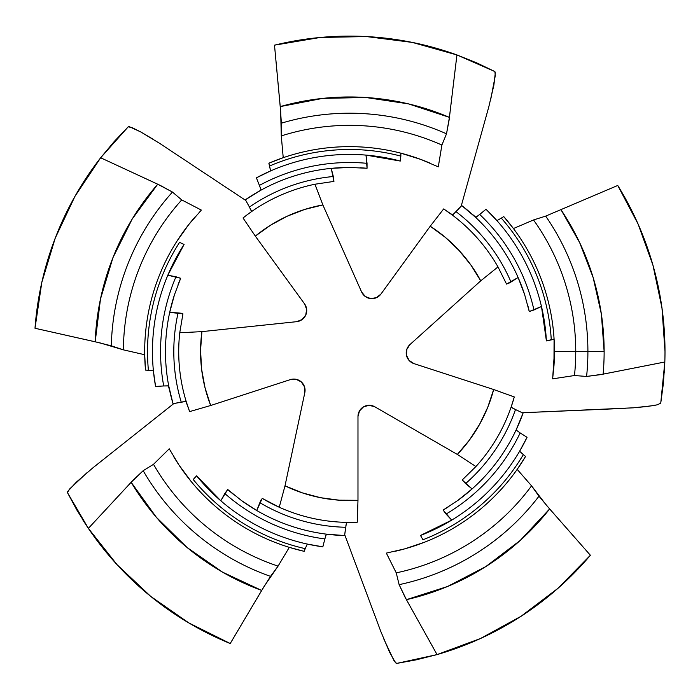 <?xml version="1.0" encoding="UTF-8"?>
<svg xmlns="http://www.w3.org/2000/svg" width="700" height="700" viewBox="0 0 700 700"><rect width="100%" height="100%" fill="white"/><g stroke="black" fill="none" stroke-linecap="round" stroke-linejoin="round"><path stroke-width="1.05" d="M503.746 216.589A204.89 204.89 0 0 1 554.076 339.019L554.461 351.531L575.75 351.531A226.188 226.188 0 0 0 533.54 219.957L513.441 228.541L503.746 216.589L501.305 218.129A202.037 202.037 0 0 1 551.276 339.911L554.076 339.019A204.89 204.89 0 0 0 503.746 216.589L501.305 218.129A202.037 202.037 0 0 1 551.276 339.911L546.403 340.9L544.758 324.039L541.468 306.477L546.403 340.9L554.076 339.019A204.89 204.89 0 0 1 554.461 351.453M513.441 228.541L533.54 219.957L545.685 216.107L533.54 219.957A226.188 226.188 0 0 1 575.75 351.531L587.904 351.531A238.332 238.332 0 0 0 545.685 216.107L617.741 185.465A315.429 315.429 0 0 1 664.825 361.996L660.739 403.217L663.39 383.381L664.825 361.996L600.39 374.666L586.591 376.451A238.332 238.332 0 0 0 587.904 351.531L604.135 351.531A254.572 254.572 0 0 1 603.129 374.15A254.572 254.572 0 0 0 604.135 351.531L601.379 314.125L593.145 277.524L579.617 242.524L561.102 209.904A254.572 254.572 0 0 1 604.135 351.531L587.904 351.531A238.332 238.332 0 0 0 545.685 216.107L617.741 185.465L638.12 224.105L652.951 265.204L661.972 307.947L665 351.531A315.429 315.429 0 0 1 664.825 361.996L603.129 374.15L586.591 376.451A238.332 238.332 0 0 0 587.904 351.531L575.75 351.531A226.188 226.188 0 0 1 574.472 375.533L586.591 376.451L574.472 375.533A226.188 226.188 0 0 0 575.75 351.531L554.461 351.531L552.633 378.849L574.472 375.533L552.633 378.849L553.971 365.706L554.076 339.019M617.803 185.553L626.325 200.2M380.748 631.312L344.715 534.712L380.748 631.312L389.384 651.822L395.509 662.751L396.567 663.442L416.255 659.837L437.045 654.596L396.567 663.442L393.908 660.503L383.74 638.837M625.284 408.345L522.279 412.755L633.369 407.82L652.942 405.676L657.116 404.845L660.739 403.217L657.116 404.845L647.465 406.473L633.369 407.82M488.801 106.864L461.169 206.202L488.801 106.864L493.867 85.199L495.329 72.756L494.883 71.566L476.831 62.921L456.934 54.941L494.883 71.566L495.311 75.521L490.796 99.015M159.898 143.518L245.831 200.489L159.898 143.518L140.857 131.994L129.482 126.761L128.214 126.822L114.406 141.312L100.669 157.771L128.214 126.822L132.099 127.636L140.857 131.994L153.055 139.186M93.118 467.644L173.862 403.524L93.118 467.644L76.282 482.195L67.786 491.391L67.454 492.625L76.965 510.23L88.375 528.378L67.454 492.625L69.422 489.177L86.888 472.815M517.186 469.376L531.562 485.844L546.324 505.129L590.389 555.258A315.429 315.429 0 0 1 437.045 654.596L406.42 599.673L447.519 586.504L485.809 566.58L520.17 540.479L549.64 508.944L590.389 555.258L557.97 588.315L521.062 616.271L480.463 638.523L437.045 654.596L405.072 597.231L399.123 584.657A238.332 238.332 0 0 0 538.974 496.204L549.64 508.944A254.572 254.572 0 0 1 406.42 599.673L399.123 584.657A238.332 238.332 0 0 0 538.974 496.204L531.562 485.844A226.188 226.188 0 0 1 396.244 572.854L399.123 584.657L396.244 572.854A226.188 226.188 0 0 0 531.562 485.844L517.186 469.376L525.56 456.461A204.89 204.89 0 0 1 424.672 542.168A204.89 204.89 0 0 0 525.56 456.461L523.337 454.615A202.037 202.037 0 0 1 422.949 539.779L420.507 535.447L436.03 528.675L451.727 520.117L420.507 535.447L422.949 539.779A202.037 202.037 0 0 0 523.337 454.615L525.56 456.461M386.348 553.105L396.244 572.854L386.348 553.105L404.854 548.826L386.348 553.105M424.646 542.176A204.89 204.89 0 0 1 395.36 551.241M554.461 351.575A204.89 204.89 0 0 1 553.971 365.671M546.394 340.856A197.12 197.12 0 0 0 544.766 324.082A197.12 197.12 0 0 1 546.394 340.856M544.749 323.986A197.12 197.12 0 0 0 541.494 306.565A197.12 197.12 0 0 1 544.749 323.986M496.939 220.623L501.305 218.129L496.939 220.623L485.992 209.248A197.12 197.12 0 0 1 541.468 306.477A197.12 197.12 0 0 0 485.992 209.248L479.692 214.445A189.009 189.009 0 0 1 533.96 309.986L541.468 306.477L529.261 311.535L524.624 294.56A184.091 184.091 0 0 0 518.166 277.62A184.091 184.091 0 0 1 524.624 294.569L529.261 311.535L533.96 309.986A189.009 189.009 0 0 0 479.692 214.445L485.992 209.248M420.56 535.421A197.12 197.12 0 0 0 435.986 528.701A197.12 197.12 0 0 1 420.56 535.421M436.109 528.64A197.12 197.12 0 0 0 451.631 520.179A197.12 197.12 0 0 1 436.109 528.64M519.61 451.238L523.337 454.615L519.61 451.238L527.048 437.308A197.12 197.12 0 0 1 451.727 520.117A197.12 197.12 0 0 0 527.048 437.308L520.161 432.933A189.009 189.009 0 0 1 446.066 514.062L451.727 520.117L443.135 510.073L457.844 500.412L443.135 510.073L446.066 514.062A189.009 189.009 0 0 0 520.161 432.933L527.048 437.308M529.244 311.447A184.091 184.091 0 0 0 527.669 304.955A184.091 184.091 0 0 1 529.244 311.447M448.805 212.459L452.699 214.918L461.755 205.581L475.676 217.42L479.692 214.445L476.009 217.298L461.755 205.581A184.091 184.091 0 0 1 518.114 277.489L524.624 294.56L518.114 277.489A184.091 184.091 0 0 0 461.755 205.581L456.024 211.662A175.77 175.77 0 0 1 511 281.995L518.114 277.489L506.546 284.086L497.989 266.91L506.546 284.086M443.231 510.02A184.091 184.091 0 0 0 448.91 506.52A184.091 184.091 0 0 1 443.231 510.02M457.914 500.369A184.091 184.091 0 0 0 471.966 489.037A184.091 184.091 0 0 1 457.914 500.369M516.093 430.019L520.161 432.933L516.093 430.019L523.049 413.123A184.091 184.091 0 0 1 472.071 488.941L457.844 500.412L472.071 488.941A184.091 184.091 0 0 0 523.049 413.123L515.489 409.553A175.77 175.77 0 0 1 465.596 483.577L472.071 488.941L462.227 479.981L475.921 466.532L462.227 479.981L465.596 483.577A175.77 175.77 0 0 0 515.489 409.553L523.049 413.123L516.093 430.019M443.66 208.933L430.22 226.231L443.66 208.933A170.852 170.852 0 0 1 497.989 266.91A170.852 170.852 0 0 0 443.66 208.933L452.366 215.075L455.166 212.564M456.024 211.662A175.77 175.77 0 0 1 511 281.995L507.824 283.824M511.91 407.75L514.378 409.019M514.273 396.953A170.852 170.852 0 0 1 475.921 466.532A170.852 170.852 0 0 0 514.273 396.953L493.657 389.515A149.013 149.013 0 0 1 457.345 454.44L475.921 466.532L457.345 454.44L374.815 406.787L369.206 405.317L363.589 406.787L359.511 410.918L357.98 416.509L357.98 500.308L339.194 500.185L320.574 497.7L302.418 492.887L285.005 485.835L304.824 392.621L304.483 386.829L301.35 381.946L296.17 379.339L290.369 379.61L210.674 405.501L204.995 387.599L201.6 369.127L200.567 350.368L201.898 331.634L296.669 321.676L302.076 319.559L305.751 315.07L306.626 309.339L304.579 303.905L255.325 236.119L270.594 225.172L287.114 216.248L304.631 209.466L322.866 204.934L361.62 291.996L365.304 296.485L370.703 298.594L376.434 297.649L380.966 294.026L430.22 226.231A149.013 149.013 0 0 1 480.742 280.831L497.989 266.91L480.742 280.831L409.92 344.601L406.787 349.484L406.455 355.276L409.115 360.43L413.963 363.624L493.657 389.515L487.734 407.339L479.623 424.279L469.438 440.064L457.345 454.44L374.815 406.787A11.226 11.226 0 0 0 357.98 416.509L357.98 500.308A149.013 149.013 0 0 1 285.005 485.835L279.248 507.238L262.22 498.365L279.248 507.238A170.852 170.852 0 0 0 357.271 522.209A170.852 170.852 0 0 1 279.248 507.238L285.005 485.835L304.824 392.621A11.226 11.226 0 0 0 290.369 379.61L210.674 405.501A149.013 149.013 0 0 1 201.898 331.634L179.751 332.762L182.936 313.836L179.751 332.762A170.852 170.852 0 0 0 189.63 411.6A170.852 170.852 0 0 1 179.751 332.762L201.898 331.634L296.669 321.676A11.226 11.226 0 0 0 304.579 303.905L255.325 236.119A149.013 149.013 0 0 1 322.866 204.934L314.947 184.231L333.935 181.405L314.947 184.231A170.852 170.852 0 0 0 243.023 217.98A170.852 170.852 0 0 1 314.947 184.231L322.866 204.934L361.62 291.996A11.226 11.226 0 0 0 380.966 294.026L430.22 226.231L445.34 237.379L458.938 250.329L470.802 264.898L480.742 280.831L409.92 344.601A11.226 11.226 0 0 0 413.963 363.624L493.657 389.515L514.273 396.953L511.123 407.129L515.489 409.553M283.229 157.675L281.277 135.905L280.674 111.624L274.496 45.167A315.429 315.429 0 0 1 456.934 54.941L449.426 117.372L408.441 103.862L365.759 97.484L322.604 98.402L280.236 106.593L274.496 45.167L320.145 37.476L366.441 36.558L412.361 42.42L456.934 54.941L449.076 120.138L446.512 133.814A238.332 238.332 0 0 0 281.374 123.174L280.236 106.593A254.572 254.572 0 0 1 449.426 117.372L446.512 133.814A238.332 238.332 0 0 0 281.374 123.174L281.277 135.905A226.188 226.188 0 0 1 441.892 145.049L446.512 133.814L441.892 145.049A226.188 226.188 0 0 0 281.277 135.905L283.229 157.675L268.87 163.205A204.89 204.89 0 0 1 429.922 163.056M438.296 166.854L441.892 145.049L438.296 166.854L420.814 159.425L438.296 166.854M256.401 177.826L259.402 185.412L256.401 177.826A197.12 197.12 0 0 1 366.012 155.102A197.12 197.12 0 0 0 256.401 177.826L270.602 170.923L269.579 166.005A202.037 202.037 0 0 1 400.846 156.109L400.864 153.169A204.89 204.89 0 0 0 268.87 163.205L269.579 166.005A202.037 202.037 0 0 1 400.846 156.109L400.286 161.053L383.74 157.404L366.012 155.102L400.286 161.053L400.864 153.169L420.814 159.425M400.216 161.035A197.12 197.12 0 0 0 383.784 157.412A197.12 197.12 0 0 1 400.216 161.035M383.688 157.395A197.12 197.12 0 0 0 366.118 155.111A197.12 197.12 0 0 1 383.688 157.395M259.402 185.412A189.009 189.009 0 0 1 367.036 163.327L366.012 155.102L367.054 168.28L349.484 167.449L367.054 168.28L367.036 163.327A189.009 189.009 0 0 0 259.402 185.412L260.697 188.86L259.402 185.412M366.957 168.271A184.091 184.091 0 0 0 360.299 167.764A184.091 184.091 0 0 1 366.957 168.271M349.44 167.449A184.091 184.091 0 0 0 331.363 168.35A184.091 184.091 0 0 1 349.44 167.449M260.986 190.164L260.697 188.86L260.986 190.164L245.42 199.736A184.091 184.091 0 0 1 331.231 168.359L349.484 167.449L331.231 168.359A184.091 184.091 0 0 0 245.42 199.736L249.436 207.069A175.77 175.77 0 0 1 333.314 176.514L331.231 168.359L333.935 181.405L333.314 176.514A175.77 175.77 0 0 0 249.436 207.069L245.42 199.736L260.986 190.164M251.274 210.639L250.031 208.162M247.966 214.183L243.023 217.98L255.325 236.119L243.023 217.98M35.009 328.169L35 328.265A315.429 315.429 0 0 1 100.669 157.771L157.727 184.205L132.213 219.013L112.954 257.635L100.494 298.953L95.191 341.784L35 328.265L41.799 282.467L55.221 238.157L74.987 196.289L100.669 157.771L160.248 185.386L172.454 192.062A238.332 238.332 0 0 0 111.309 345.826L95.191 341.784A254.572 254.572 0 0 1 157.727 184.205L172.454 192.062A238.332 238.332 0 0 0 111.309 345.826L123.393 349.851A226.188 226.188 0 0 1 181.729 199.92L172.454 192.062L181.729 199.92A226.188 226.188 0 0 0 123.393 349.851L144.699 354.725L145.521 370.09A204.89 204.89 0 0 1 176.759 241.456A204.89 204.89 0 0 0 145.521 370.09L148.4 370.274A202.037 202.037 0 0 1 179.559 242.375L184.082 244.44L175.499 259.044L167.834 275.196L184.082 244.44L179.559 242.375A202.037 202.037 0 0 0 148.4 370.274L145.521 370.09M176.776 241.421A204.89 204.89 0 0 1 195.143 216.877M201.346 210.079L181.729 199.92L201.346 210.079L188.877 224.411L201.346 210.079M184.048 244.501A197.12 197.12 0 0 0 175.525 258.991A197.12 197.12 0 0 1 184.048 244.501M175.455 259.123A197.12 197.12 0 0 0 167.877 275.091A197.12 197.12 0 0 1 175.455 259.123M153.396 370.825L148.4 370.274L153.396 370.825L155.575 386.461A197.12 197.12 0 0 1 167.834 275.196A197.12 197.12 0 0 0 155.575 386.461L163.721 385.954A189.009 189.009 0 0 1 175.971 276.771L167.834 275.196L180.688 278.276L174.466 294.735L180.688 278.276L175.971 276.771A189.009 189.009 0 0 0 163.721 385.954L155.575 386.461M180.644 278.373A184.091 184.091 0 0 0 178.106 284.541A184.091 184.091 0 0 1 180.644 278.373M174.449 294.787A184.091 184.091 0 0 0 169.724 312.244A184.091 184.091 0 0 1 174.449 294.787M187.539 405.72L185.832 401.441L173.023 403.672L168.718 385.919L163.721 385.954L168.376 385.814L173.023 403.672A184.091 184.091 0 0 1 169.697 312.375L174.466 294.735L169.697 312.375A184.091 184.091 0 0 0 173.023 403.672L181.239 402.124A175.77 175.77 0 0 1 178.097 312.909L169.697 312.375L182.936 313.836M189.63 411.6L210.674 405.501L189.63 411.6L186.191 401.511L182.455 401.896M181.239 402.124A175.77 175.77 0 0 1 178.097 312.909L181.737 313.294M289.293 547.365L278.075 566.125L264.294 586.119L230.23 643.519A315.429 315.429 0 0 1 88.375 528.378L131.145 482.282L156.371 517.3L187.145 547.558L222.591 572.171L261.686 590.45L230.23 643.519L188.773 622.904L150.78 596.444L117.075 564.707L88.375 528.378L133.053 480.244L143.168 470.698A238.332 238.332 0 0 0 270.515 576.371L261.686 590.45A254.572 254.572 0 0 1 131.145 482.282L143.168 470.698A238.332 238.332 0 0 0 270.515 576.371L278.075 566.125A226.188 226.188 0 0 1 153.51 464.319L143.168 470.698L153.51 464.319A226.188 226.188 0 0 0 278.075 566.125L289.293 547.365L304.168 551.329A204.89 204.89 0 0 1 191.476 481.871A204.89 204.89 0 0 0 304.168 551.329L305.226 548.651A202.037 202.037 0 0 1 193.218 479.5L196.577 475.834L207.821 488.504L220.806 500.789L196.577 475.834L193.218 479.5A202.037 202.037 0 0 0 305.226 548.651L304.168 551.329M82.451 519.304A315.429 315.429 0 0 0 88.358 528.351M191.45 481.845A204.89 204.89 0 0 1 173.775 456.785A204.89 204.89 0 0 0 179.016 465.08L169.234 448.796L153.51 464.319L169.234 448.796L179.016 465.08L191.476 481.871M196.63 475.886A197.12 197.12 0 0 0 207.778 488.469A197.12 197.12 0 0 1 196.63 475.886M207.874 488.565A197.12 197.12 0 0 0 220.727 500.719A197.12 197.12 0 0 1 207.874 488.565M307.291 544.066L305.226 548.651L307.291 544.066L322.84 546.831A197.12 197.12 0 0 1 220.806 500.789A197.12 197.12 0 0 0 322.84 546.831L324.87 538.93A189.009 189.009 0 0 1 224.814 493.526L220.806 500.789L227.71 489.51L241.439 500.517L227.71 489.51L224.814 493.526A189.009 189.009 0 0 0 324.87 538.93L322.84 546.831M227.78 489.58A184.091 184.091 0 0 0 232.873 493.903A184.091 184.091 0 0 1 227.78 489.58M241.465 500.535A184.091 184.091 0 0 0 256.611 510.431A184.091 184.091 0 0 1 241.465 500.535M351.033 522.375L346.43 522.681L344.601 535.553L326.384 534.161L324.87 538.93L326.183 534.459L344.601 535.553A184.091 184.091 0 0 1 256.743 510.501L241.439 500.517L256.743 510.501A184.091 184.091 0 0 0 344.601 535.553L345.669 527.266A175.77 175.77 0 0 1 259.849 502.679L256.743 510.501L262.22 498.365M262.369 498.452A170.852 170.852 0 0 0 279.169 507.202A170.852 170.852 0 0 1 262.369 498.452M357.271 522.209L357.98 500.308L357.271 522.209L346.623 522.358L345.826 526.032M345.669 527.266A175.77 175.77 0 0 1 259.849 502.679L261.336 499.336M404.854 548.826L424.672 542.168M230.23 643.519L215.346 636.983M144.699 354.725L123.393 349.851L100.109 342.921L35 328.265L36.619 312.086M188.877 224.411L176.759 241.456M251.554 211.601L249.436 207.069M270.602 170.923L268.87 163.205M274.496 45.167L290.377 41.711M512.505 402.938L511.123 407.129M590.389 555.258L579.574 567.403M664.825 361.996A315.429 315.429 0 0 1 664.274 372.89"/></g></svg>
